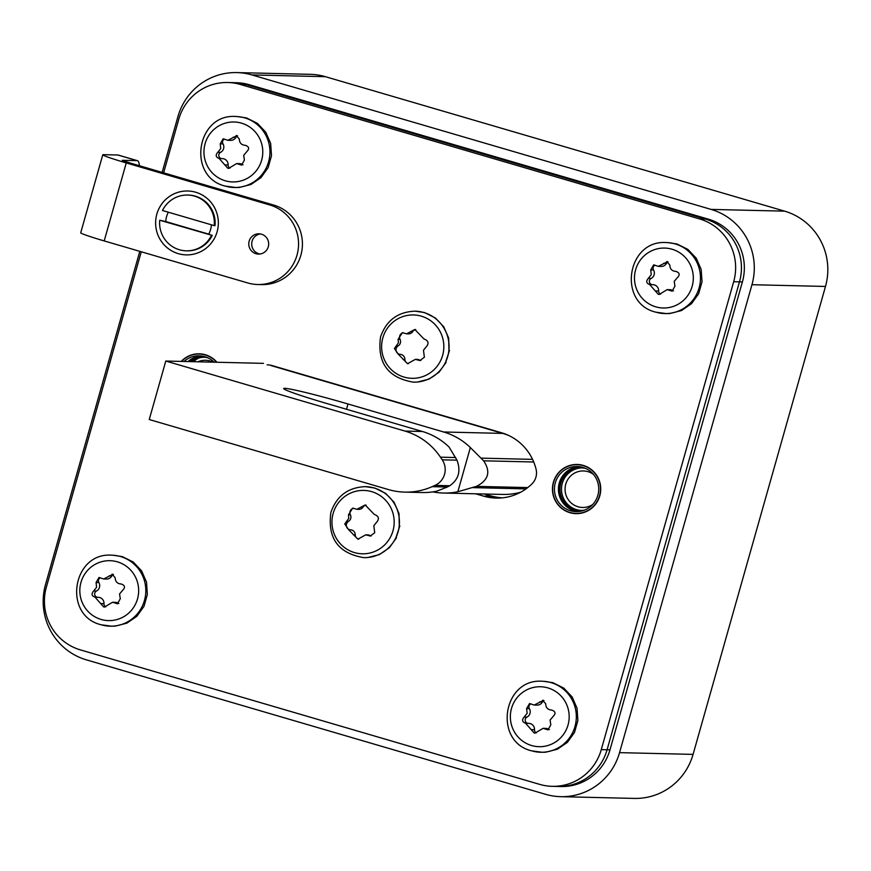 <?xml version="1.0" encoding="UTF-8"?>
<svg xmlns="http://www.w3.org/2000/svg" width="871" height="871" viewBox="0 0 871 871"><rect width="100%" height="100%" fill="white"/><g stroke="black" fill="none" stroke-linecap="round" stroke-linejoin="round"><path stroke-width="1.31" d="M162.137 172.393L177.924 116.616A60.861 59.74 91.4 0 1 236.77 72.587A60.861 59.74 91.4 0 1 251.882 74.928L711.106 209.41A60.861 59.74 91.4 0 1 751.956 284.708L619.553 752.642A60.861 59.74 91.4 0 1 560.706 796.671A60.861 59.74 91.4 0 1 545.594 794.319L86.371 659.848A60.861 59.74 91.4 0 1 45.51 584.55L139.796 251.349M560.706 796.671L634.23 798.413A60.861 59.74 -88.6 0 0 693.076 754.384L825.49 286.45A60.861 59.74 -88.6 0 0 784.629 211.152L325.406 76.681A60.861 59.74 -88.6 0 0 310.294 74.329L236.77 72.587M163.617 172.828L178.784 119.207A50.714 49.789 91.4 0 1 227.821 82.516L233.624 82.658A50.714 49.789 91.4 0 1 246.221 84.618L705.445 219.089L246.221 84.618A50.714 49.789 -88.6 0 0 233.624 82.658L236.531 82.723A50.714 49.789 -88.6 0 1 249.117 84.683L240.418 84.476L699.642 218.948A50.714 49.789 91.4 0 1 733.687 281.703L601.273 749.637A50.714 49.789 91.4 0 1 552.236 786.328A50.714 49.789 91.4 0 1 539.65 784.368L80.415 649.897A50.714 49.789 91.4 0 1 46.37 587.141L141.276 251.773M699.642 218.948L705.445 219.089A50.714 49.789 91.4 0 1 739.49 281.834L607.076 749.768L739.49 281.834A50.714 49.789 -88.6 0 0 705.445 219.089L708.352 219.154L249.117 84.683M601.273 749.637L607.076 749.768A50.714 49.789 91.4 0 1 558.039 786.469A50.714 49.789 -88.6 0 0 607.076 749.768L609.983 749.844L742.397 281.91A50.714 49.789 -88.6 0 0 708.352 219.154M499.105 498.07A50.714 49.789 91.4 0 1 489.415 496.274L486.541 495.425A65.935 64.715 -88.6 0 0 501.533 497.929M198.904 358.003A24.344 23.898 -88.6 0 0 193.449 361.694M552.236 786.328L560.946 786.535A50.714 49.789 -88.6 0 0 609.983 749.844M508.795 435.522A65.935 64.715 -88.6 0 0 502.687 433.399L270.979 365.548A20.283 19.913 91.4 0 1 271.534 365.428M502.262 497.864A65.935 64.715 91.4 0 1 489.448 495.501L484.352 494.009M227.821 82.516A50.714 49.789 91.4 0 1 240.418 84.476M216.585 362.249A24.344 23.898 -88.6 0 0 181.571 361.411M569.972 512.453A24.344 23.898 -88.6 0 0 600.206 492.725A24.344 23.898 -88.6 0 0 577.168 464.711A24.344 23.898 -88.6 0 0 569.972 512.453M475.642 493.803L483.612 496.132A50.714 49.789 -88.6 0 0 496.209 498.092A50.714 49.789 -88.6 0 0 531.941 483.895A15.21 14.938 -88.6 0 0 536.079 469.273A50.714 49.789 -88.6 0 0 501.544 432.767L272.231 365.613A20.283 19.913 -88.6 0 0 267.19 364.829M442.239 459.823A17.246 16.93 91.4 0 1 435.01 485.387L432.125 486.66A65.935 64.715 91.4 0 1 404.786 492.115A65.935 64.715 91.4 0 1 388.422 489.567L149.246 419.528L165.795 361.04L404.971 431.08A65.935 64.715 91.4 0 1 440.465 457.177L442.239 459.823L456.981 460.171L449.066 447.052A65.935 64.715 -88.6 0 0 422.391 431.493L326.712 403.48A55.788 2.7 15.8 0 1 283.674 388.542A55.788 2.7 15.8 0 1 347.997 403.981L443.677 431.994A65.935 64.715 91.4 0 1 470.351 447.552L457.841 491.745A65.935 64.715 91.4 0 1 443.491 493.04A65.935 64.715 91.4 0 1 432.865 491.886M165.795 361.04L263.499 363.359M432.125 486.66L447.335 487.02L449.752 485.735L435.01 485.387M456.981 460.171C461.042 471.026 458.636 479.551 449.752 485.735M447.335 487.02L436.567 491.233A65.935 64.715 -88.6 0 1 422.206 492.529L404.786 492.115M457.841 491.745L476.383 486.366C488.544 480.259 490.961 471.744 483.612 460.803L470.351 447.552M443.491 493.04L502.502 494.434A65.935 64.715 -88.6 0 0 520.586 492.257M423.48 350.262L425.767 347.377C429.305 343.577 428.684 340.746 423.894 338.884L414.857 329.478L406.517 333.833L402.358 332.635L398.145 339.287L398.395 342.924L394.421 348.487L398.374 354.312L407.541 363.708L415.38 359.353L419.909 360.561L424.373 357.252L423.48 350.262M420.824 360.496A4.573 4.486 91.4 0 1 419.615 360.028A4.976 4.878 -88.6 0 0 417.351 359.396L415.38 359.353M408.401 363.643A4.573 4.486 91.4 0 1 404.884 359.429A4.976 4.878 -88.6 0 0 400.257 354.355A4.573 4.486 91.4 0 1 398.189 345.863A4.976 4.878 -88.6 0 0 400.039 339.331A4.573 4.486 91.4 0 1 403.229 332.744M406.517 333.833L408.488 333.876A4.976 4.878 -88.6 0 0 412.702 331.611A4.573 4.486 91.4 0 1 415.717 329.586M442.599 355.466A31.694 31.116 91.4 0 1 404.068 377.089A31.694 31.116 91.4 0 1 382.826 337.883A31.694 31.116 91.4 0 1 382.848 337.806A31.694 31.116 91.4 0 1 421.379 316.184A31.694 31.116 91.4 0 1 442.62 355.39L442.599 355.466M404.884 359.429L403.012 359.385M413.856 382.173L413.387 382.162C387.943 377.84 377.001 362.75 380.551 336.903C386.299 320.43 397.807 311.851 415.075 311.176A35.504 34.851 91.4 0 1 447.716 356.479A35.504 34.851 91.4 0 1 447.694 356.555A35.504 34.851 91.4 0 1 413.387 382.162L417.242 382.097L428.989 379.125L439.028 372.233L446.159 362.271L445.582 362.249L449.512 350.414L448.935 350.403L448.685 338.111L443.775 326.854L435.38 317.98L424.515 312.569L415.184 311.176M448.935 350.36L449.512 350.414M373.822 525.736L376.12 522.85C379.658 519.051 379.027 516.22 374.236 514.358L365.199 504.951L356.87 509.306L352.701 508.109L348.498 514.761L348.738 518.397L344.764 523.961L348.716 529.786L357.883 539.193L365.733 534.827L370.251 536.035L374.715 532.725L373.822 525.736M371.166 535.97A4.573 4.486 91.4 0 1 369.957 535.502A4.976 4.878 -88.6 0 0 367.704 534.87L365.733 534.827M358.743 539.116A4.573 4.486 91.4 0 1 355.237 534.903A4.976 4.878 -88.6 0 0 350.599 529.829A4.573 4.486 91.4 0 1 348.531 521.337A4.976 4.878 -88.6 0 0 350.382 514.805A4.573 4.486 91.4 0 1 353.572 508.218M356.87 509.306L358.841 509.35A4.976 4.878 -88.6 0 0 363.055 507.085A4.573 4.486 91.4 0 1 366.07 505.06M392.941 530.94A31.694 31.116 91.4 0 1 354.41 552.562A31.694 31.116 91.4 0 1 333.168 513.357A31.694 31.116 91.4 0 1 333.19 513.28A31.694 31.116 91.4 0 1 371.721 491.658A31.694 31.116 91.4 0 1 392.963 530.864L392.941 530.94M355.237 534.903L353.354 534.859M364.209 557.647L363.74 557.636C338.286 553.314 327.344 538.224 330.904 512.377C336.652 495.904 348.15 487.325 365.417 486.649A35.504 34.851 91.4 0 1 398.069 531.952A35.504 34.851 91.4 0 1 398.036 532.029A35.504 34.851 91.4 0 1 363.74 557.636L367.584 557.571L379.331 554.598L389.37 547.707L396.501 537.745L395.924 537.723L399.854 525.888L399.277 525.877L399.027 513.585L394.128 502.327L385.733 493.454L374.857 488.043L365.526 486.66M399.288 525.834L399.854 525.888M543.569 681.296L552.878 682.679L563.755 688.09L572.149 696.963L577.048 708.232L577.876 720.535L574.522 732.38L567.402 742.353L557.353 749.245L545.605 752.217L541.773 752.272M531.615 745.522A29.973 29.418 91.4 0 1 511.462 708.569A29.973 29.418 91.4 0 1 547.663 687.84A29.973 29.418 -88.6 0 1 547.913 687.916A29.973 29.418 -88.6 0 1 568.066 724.868A29.973 29.418 -88.6 0 1 531.865 745.598A29.973 29.418 -88.6 0 1 531.615 745.522M551.964 710.083L551.659 710.072C547.815 709.778 545.812 707.677 545.682 703.746L542.6 700.24M551.659 710.072C555.535 711.357 556.046 713.458 553.194 716.365L550.08 720.056L550.81 724.803L548.001 729.854L543.047 728.33L535.012 733.153M525.616 723.311L534.195 733.023M525.746 723.311C522.154 722.037 521.642 719.936 524.222 717.018L527.129 713.327L526.607 708.58L529.546 703.539L534.184 705.053L543.439 700.371M534.184 705.053L537.059 705.118A5.988 5.879 -88.6 0 0 542.35 702.015A3.321 3.266 91.4 0 1 543.94 700.556M549.372 729.593A3.321 3.266 91.4 0 1 549.002 729.375A5.988 5.879 -88.6 0 0 545.91 728.396L543.177 728.33M536.34 732.881A3.321 3.266 91.4 0 1 534.511 729.702A5.988 5.879 -88.6 0 0 528.784 723.376L525.997 723.311M528.142 723.365A3.321 3.266 91.4 0 1 526.999 717.083A5.988 5.879 -88.6 0 0 529.383 708.646A3.321 3.266 91.4 0 1 530.875 703.877M113.034 555.23L122.354 556.613L133.23 562.024L141.625 570.897L146.524 582.166L147.351 594.458L143.998 606.314L136.867 616.276L126.828 623.168L115.081 626.14L111.248 626.205M101.09 619.444A29.973 29.418 91.4 0 1 80.938 582.492A29.973 29.418 91.4 0 1 117.139 561.773A29.973 29.418 -88.6 0 1 117.389 561.849A29.973 29.418 -88.6 0 1 137.542 598.802A29.973 29.418 -88.6 0 1 101.341 619.521A29.973 29.418 -88.6 0 1 101.09 619.444M121.439 584.005L121.134 584.005C117.28 583.712 115.288 581.599 115.157 577.68L112.076 574.163M121.134 584.005C125.01 585.29 125.522 587.381 122.669 590.288L119.556 593.978L120.274 598.736L117.476 603.777L112.522 602.253L104.487 607.076M95.091 597.245L103.671 606.956M95.222 597.245C91.629 595.96 91.117 593.87 93.698 590.952L96.594 587.261L96.082 582.503L99.022 577.462L103.66 578.986L112.903 574.294M103.66 578.986L106.534 579.052A5.988 5.879 -88.6 0 0 111.815 575.949A3.321 3.266 91.4 0 1 113.404 574.49M118.848 603.527A3.321 3.266 91.4 0 1 118.467 603.298A5.988 5.879 -88.6 0 0 115.386 602.329L112.653 602.264M105.816 606.815A3.321 3.266 91.4 0 1 103.987 603.636A5.988 5.879 -88.6 0 0 98.26 597.31L95.472 597.245M97.617 597.299A3.321 3.266 91.4 0 1 96.474 591.017A5.988 5.879 -88.6 0 0 98.859 582.568A3.321 3.266 91.4 0 1 100.339 577.811M667.698 242.606L677.017 243.989L687.883 249.4L696.277 258.284L701.188 269.542L702.015 281.845L698.662 293.69L691.53 303.663L681.492 310.555L669.745 313.527L665.912 313.593M655.743 306.832A29.973 29.418 91.4 0 1 635.59 269.879A29.973 29.418 91.4 0 1 671.802 249.16A29.973 29.418 -88.6 0 1 672.053 249.226A29.973 29.418 -88.6 0 1 692.205 286.178A29.973 29.418 -88.6 0 1 655.994 306.908A29.973 29.418 -88.6 0 1 655.743 306.832M676.103 271.393L675.798 271.382C671.944 271.099 669.951 268.987 669.821 265.067L666.74 261.55M675.798 271.382C679.674 272.667 680.175 274.768 677.333 277.675L674.219 281.366L674.938 286.124L672.129 291.164L667.175 289.64L659.151 294.463M649.744 284.632L658.324 294.344M649.886 284.632C646.293 283.347 645.781 281.257 648.362 278.339L651.258 274.637L650.746 269.89L653.686 264.849L658.324 266.363L667.567 261.681M658.324 266.363L661.187 266.439A5.988 5.879 -88.6 0 0 666.478 263.336A3.321 3.266 91.4 0 1 668.068 261.877M673.512 290.903A3.321 3.266 91.4 0 1 673.131 290.685A5.988 5.879 -88.6 0 0 670.049 289.705L667.317 289.64M660.479 294.202A3.321 3.266 91.4 0 1 658.65 291.023A5.988 5.879 -88.6 0 0 652.923 284.697L650.136 284.632M652.281 284.675A3.321 3.266 91.4 0 1 651.138 278.404A5.988 5.879 -88.6 0 0 653.522 269.956A3.321 3.266 91.4 0 1 655.003 265.198M237.173 116.54L246.493 117.923L257.359 123.334L265.753 132.207L270.663 143.475L271.491 155.778L268.137 167.624L261.006 177.597L250.968 184.489L239.22 187.461L235.388 187.515M225.219 180.765A29.973 29.418 91.4 0 1 205.066 143.813A29.973 29.418 91.4 0 1 241.267 123.083A29.973 29.418 -88.6 0 1 241.517 123.159A29.973 29.418 -88.6 0 1 261.67 160.112A29.973 29.418 -88.6 0 1 225.469 180.841A29.973 29.418 -88.6 0 1 225.219 180.765M245.568 145.326L245.274 145.315C241.419 145.022 239.427 142.92 239.296 138.99L236.215 135.484M245.274 145.315C249.139 146.6 249.65 148.701 246.809 151.608L243.695 155.299L244.413 160.046L241.605 165.098L236.651 163.574L228.627 168.397M219.22 158.555L227.799 168.266M219.361 158.555C215.768 157.281 215.257 155.18 217.826 152.262L220.733 148.571L220.221 143.824L223.161 138.783L227.799 140.296L237.043 135.615M227.799 140.296L230.663 140.362A5.988 5.879 -88.6 0 0 235.954 137.259A3.321 3.266 91.4 0 1 237.543 135.8M242.987 164.837A3.321 3.266 91.4 0 1 242.606 164.619A5.988 5.879 -88.6 0 0 239.525 163.639L236.792 163.574M229.955 168.125A3.321 3.266 91.4 0 1 228.115 164.946A5.988 5.879 -88.6 0 0 222.399 158.62L219.612 158.555M221.757 158.609A3.321 3.266 91.4 0 1 220.603 152.327A5.988 5.879 -88.6 0 0 222.998 143.889A3.321 3.266 91.4 0 1 224.478 139.12M181.233 361.411A24.595 24.148 91.4 0 1 216.923 362.249M214.124 362.184A22.57 22.156 -88.6 0 0 184.031 361.476M207.57 357.709A21.296 20.915 -88.6 0 0 190.226 361.617M553.39 482.262A24.595 24.148 91.4 0 1 577.179 464.461A24.595 24.148 91.4 0 1 599.792 495.849A24.595 24.148 91.4 0 1 576.003 513.64A24.595 24.148 91.4 0 1 553.39 482.262M597.876 495.283A22.57 22.156 -88.6 0 0 577.125 466.486A22.57 22.156 -88.6 0 0 555.306 482.817A22.57 22.156 -88.6 0 0 576.058 511.615A22.57 22.156 -88.6 0 0 597.876 495.283M585.475 468.369A21.296 20.915 -88.6 0 0 560.793 483.274A21.296 20.915 -88.6 0 0 584.485 510.134M126.262 162.931L269.77 204.957A40.578 39.826 91.4 0 1 298.1 250.075A40.578 39.826 91.4 0 1 257.772 284.512L261.638 284.599A40.578 39.826 -88.6 0 0 301.965 250.162A40.578 39.826 -88.6 0 0 273.636 205.044L130.127 163.019L122.299 160.308L137.008 160.612A40.578 7.491 -73.7 0 1 137.378 160.667L118.238 155.06A40.578 7.491 106.3 0 0 117.868 155.005L103.366 154.668A30.431 1.47 -164.2 0 0 102.778 154.788A30.431 1.47 -164.2 0 0 126.262 162.931L104.193 240.919A30.431 1.47 15.8 0 1 80.72 232.775L102.778 154.788M137.378 160.667A40.578 7.491 -73.7 0 1 139.382 165.73M257.772 284.512A40.578 39.826 91.4 0 1 247.702 282.944L104.193 240.919M261.496 234.201A10.147 9.962 -88.6 0 0 248.888 242.421A10.147 9.962 -88.6 0 0 258.491 254.092A10.147 9.962 -88.6 0 0 261.496 234.201M195.67 192.23A31.955 31.367 -88.6 0 0 156.845 214.114A31.955 31.367 -88.6 0 0 178.294 253.646A31.955 31.367 -88.6 0 0 217.119 231.762A31.955 31.367 -88.6 0 0 195.67 192.23M259.95 254.016A10.147 9.962 91.4 0 1 260.418 233.951M211.446 224.827A23.332 22.896 91.4 0 1 208.724 234.136L212.241 235.41A27.894 27.382 -88.6 0 1 187.091 250.837L186.318 250.826A27.894 27.382 91.4 0 1 159.731 220.232L212.241 235.41M159.731 220.232L165.762 221.561A23.332 22.896 91.4 0 1 168.321 212.197M214.233 225.633L215.006 225.654A27.894 27.382 -88.6 0 0 188.419 195.071L187.635 195.05A27.894 27.382 91.4 0 1 214.233 225.633L162.485 210.488A27.894 27.382 91.4 0 1 187.635 195.05M208.724 234.136L165.762 221.561M211.468 235.388A27.894 27.382 91.4 0 1 186.318 250.826M325.406 76.681L251.882 74.928M619.553 752.642L693.076 754.384M825.49 286.45L751.956 284.708M711.106 209.41L784.629 211.152M742.397 281.91L733.687 281.703M486.541 495.425L489.448 495.501M483.612 496.132L489.415 496.274M443.677 431.994L502.687 433.399M404.971 431.08L422.391 431.493M455.675 457.536L440.465 457.177M347.997 403.981L346.506 409.272M473.018 487.629L525.997 488.892M527.739 487.586L476.383 486.366M483.612 460.803L533.716 461.989M532.562 459.365L481.369 458.146M398.189 345.863L396.305 345.82M400.039 339.331L398.145 339.287M412.702 331.611L410.818 331.568M400.257 354.355L398.374 354.312M419.615 360.028L417.732 359.984M348.531 521.337L346.647 521.294M350.382 514.805L348.498 514.761M363.055 507.085L361.16 507.042M350.599 529.829L348.716 529.786M369.957 535.502L368.074 535.458M543.929 681.307L542.328 681.264A35.504 34.851 91.4 0 1 551.136 682.635A35.504 34.851 91.4 0 1 575.927 722.113A35.504 34.851 91.4 0 1 540.641 752.25A35.504 34.851 91.4 0 1 531.833 750.878M542.339 702.026L539.563 701.961M549.002 729.375L546.215 729.31M534.511 729.702L531.735 729.637M526.999 717.083L524.222 717.018M529.383 708.646L526.607 708.58M113.404 555.23L111.804 555.197A35.504 34.851 91.4 0 1 120.612 556.569A35.504 34.851 91.4 0 1 145.403 596.047A35.504 34.851 91.4 0 1 110.116 626.184A35.504 34.851 91.4 0 1 101.308 624.812M111.815 575.949L109.038 575.883M118.467 603.298L115.691 603.233M103.987 603.636L101.21 603.57M96.474 591.017L93.698 590.952M98.859 582.568L96.082 582.503M668.068 242.617L666.467 242.584A35.504 34.851 91.4 0 1 675.275 243.956A35.504 34.851 91.4 0 1 700.066 283.434A35.504 34.851 91.4 0 1 664.78 313.56A35.504 34.851 91.4 0 1 655.972 312.188M666.478 263.336L663.702 263.271M673.131 290.685L670.354 290.62M658.65 291.023L655.874 290.947M651.138 278.404L648.362 278.339M653.522 269.956L650.746 269.89M237.543 116.551L235.932 116.507A35.504 34.851 91.4 0 1 244.751 117.879A35.504 34.851 91.4 0 1 269.542 157.357A35.504 34.851 91.4 0 1 234.255 187.494A35.504 34.851 91.4 0 1 225.437 186.122M235.954 137.27L233.178 137.204M242.606 164.619L239.83 164.554M228.115 164.946L225.339 164.88M220.603 152.327L217.826 152.262M222.998 143.889L220.221 143.824M188.005 361.563A22.57 22.156 91.4 0 1 201.201 355.967M202.823 356.217A22.276 21.862 -88.6 0 0 188.572 361.585M191.74 361.661A21.296 20.915 91.4 0 1 204.239 357.23M197.924 361.803A18.258 17.921 91.4 0 1 213.003 362.162M578.039 511.571A22.57 22.156 91.4 0 1 579.106 466.627M580.739 466.878A22.276 21.862 -88.6 0 0 559.694 483.002A22.276 21.862 -88.6 0 0 579.683 511.397M581.131 510.45A21.296 20.915 91.4 0 1 562.307 483.307A21.296 20.915 91.4 0 1 582.144 467.89M592.694 504.538A18.258 17.921 91.4 0 1 565.758 484.156A18.258 17.921 91.4 0 1 593.412 474.357M137.008 160.612L117.868 155.005M269.77 204.957L273.636 205.044M542.252 752.283L531.735 750.867C493.04 741.842 502.698 678.128 542.328 681.264M111.717 626.216L101.21 624.79C62.516 615.775 72.173 552.062 111.804 555.197M666.38 313.604L655.874 312.177C617.169 303.162 626.837 239.438 666.467 242.584M235.856 187.526L225.349 186.111C186.644 177.085 196.313 113.372 235.932 116.507"/></g></svg>
